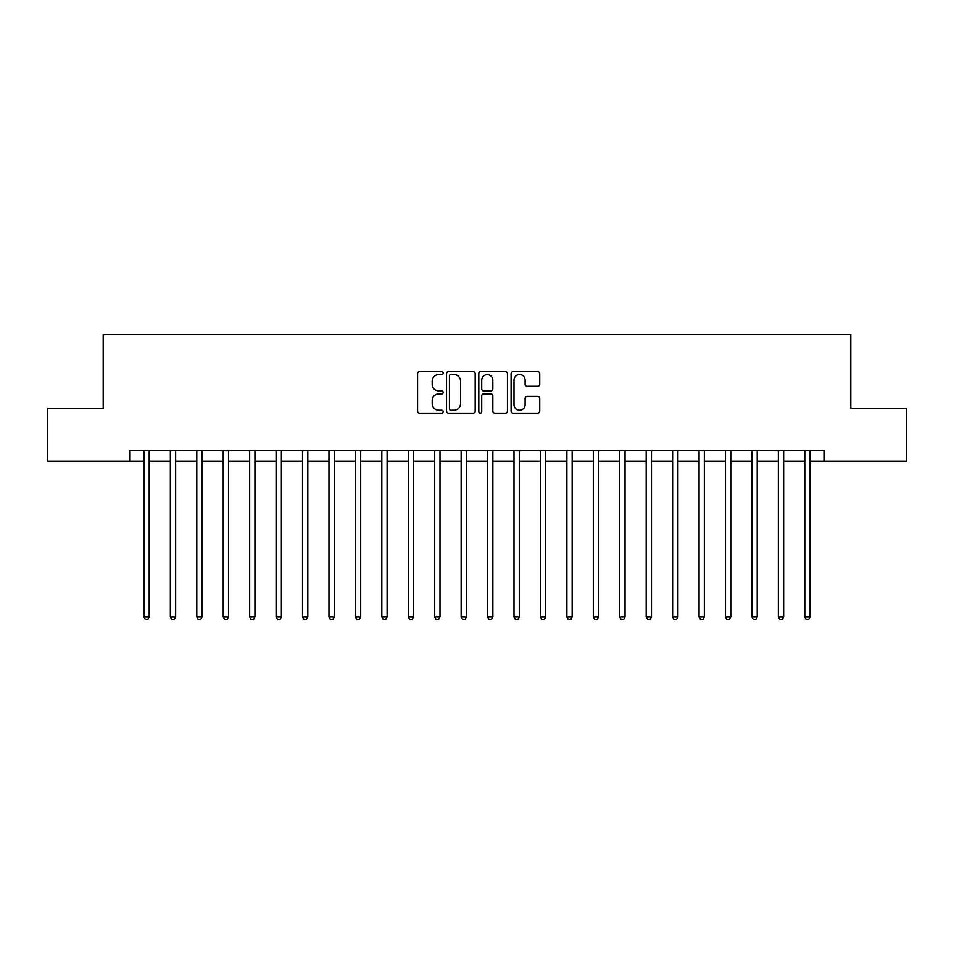 <?xml version="1.0" encoding="UTF-8"?>
<svg xmlns="http://www.w3.org/2000/svg" width="954" height="954" viewBox="0 0 954 954"><rect width="100%" height="100%" fill="white"/><g stroke="black" fill="none" stroke-linecap="round" stroke-linejoin="round"><path stroke-width="1.43" d="M443.169 373.109A1.455 1.455 0 0 0 441.714 371.655L419.653 371.655A2.075 2.075 0 0 0 417.578 373.729L417.578 411.091A2.075 2.075 0 0 0 419.653 413.165L441.714 413.165A1.455 1.455 0 0 0 443.169 411.711A1.455 1.455 0 0 0 441.714 410.256L438.852 410.256A6.642 6.642 0 0 1 432.21 403.614L432.21 400.501A6.642 6.642 0 0 1 438.852 393.859L441.714 393.859A1.455 1.455 0 0 0 443.169 392.404A1.455 1.455 0 0 0 441.714 390.961L438.852 390.961A6.642 6.642 0 0 1 432.21 384.319L432.21 381.195A6.642 6.642 0 0 1 438.852 374.552L441.714 374.552A1.455 1.455 0 0 0 443.169 373.109M537.662 386.287A2.075 2.075 0 0 0 539.737 384.212L539.737 373.729A2.075 2.075 0 0 0 537.662 371.655L513.169 371.655A2.075 2.075 0 0 0 511.094 373.729L511.094 411.091A2.075 2.075 0 0 0 513.169 413.165L537.662 413.165A2.075 2.075 0 0 0 539.737 411.091L539.737 398.426A2.075 2.075 0 0 0 537.662 396.351L527.18 396.351A2.075 2.075 0 0 0 525.105 398.426L525.105 404.711A5.557 5.557 0 0 1 519.548 410.256A5.557 5.557 0 0 1 514.003 404.711L514.003 380.109A5.557 5.557 0 0 1 519.548 374.552A5.557 5.557 0 0 1 525.105 380.109L525.105 384.212A2.075 2.075 0 0 0 527.18 386.287L537.662 386.287M129.649 461.14L47.7 461.14L47.7 408.264L103.211 408.264L103.211 334.258L850.789 334.258L850.789 408.264L906.3 408.264L906.3 461.14L824.351 461.14L824.351 450.562L129.649 450.562L129.649 461.14L143.923 461.14M475.187 373.729A2.075 2.075 0 0 0 473.112 371.655L448.618 371.655A2.075 2.075 0 0 0 446.544 373.729L446.544 411.091A2.075 2.075 0 0 0 448.618 413.165L473.112 413.165A2.075 2.075 0 0 0 475.187 411.091L475.187 373.729M480.888 371.655L505.381 371.655A2.075 2.075 0 0 1 507.456 373.729L507.456 411.091A2.075 2.075 0 0 1 505.381 413.165L494.899 413.165A2.075 2.075 0 0 1 492.824 411.091L492.824 395.934A2.075 2.075 0 0 0 490.75 393.859L483.797 393.859A2.075 2.075 0 0 0 481.722 395.934L481.722 411.711A1.455 1.455 0 0 1 480.267 413.165A1.455 1.455 0 0 1 478.813 411.711L478.813 373.729A2.075 2.075 0 0 1 480.888 371.655M149.206 461.14L170.361 461.14M175.643 461.14L196.786 461.14M202.081 461.14L223.224 461.14M228.519 461.14L249.662 461.14M254.945 461.14L276.1 461.14M281.382 461.14L302.525 461.14M307.82 461.14L328.963 461.14M334.258 461.14L355.401 461.14M360.684 461.14L381.838 461.14M387.121 461.14L408.264 461.14M413.559 461.14L434.702 461.14M439.997 461.14L461.14 461.14M466.423 461.14L487.577 461.14M492.86 461.14L514.003 461.14M519.298 461.14L540.441 461.14M545.736 461.14L566.879 461.14M572.161 461.14L593.316 461.14M598.599 461.14L619.742 461.14M625.037 461.14L646.18 461.14M651.475 461.14L672.618 461.14M677.9 461.14L699.055 461.14M704.338 461.14L725.481 461.14M730.776 461.14L751.919 461.14M757.214 461.14L778.357 461.14M783.639 461.14L804.794 461.14M810.077 461.14L824.351 461.14M450.896 374.552A1.455 1.455 0 0 0 449.441 376.007L449.441 408.813A1.455 1.455 0 0 0 450.896 410.256L453.901 410.256A6.642 6.642 0 0 0 460.543 403.614L460.543 381.195A6.642 6.642 0 0 0 453.901 374.552L450.896 374.552M492.824 380.217A5.557 5.557 0 0 0 487.279 374.66A5.557 5.557 0 0 0 481.722 380.217L481.722 388.874A2.075 2.075 0 0 0 483.797 390.961L490.75 390.961A2.075 2.075 0 0 0 492.824 388.874L492.824 380.217M149.468 450.562L149.361 450.837A2.111 2.111 0 0 0 149.206 451.624L149.206 616.999L143.923 616.999L143.923 451.624A2.111 2.111 0 0 0 143.768 450.837L143.66 450.562M149.206 616.999L147.62 619.742L145.509 619.742L143.923 616.999M175.906 450.562L175.798 450.837A2.111 2.111 0 0 0 175.643 451.624L175.643 616.999L170.361 616.999L170.361 451.624A2.111 2.111 0 0 0 170.206 450.837L170.098 450.562M175.643 616.999L174.057 619.742L171.947 619.742L170.361 616.999M202.343 450.562L202.236 450.837A2.111 2.111 0 0 0 202.081 451.624L202.081 616.999L196.786 616.999L196.786 451.624A2.111 2.111 0 0 0 196.643 450.837L196.536 450.562M202.081 616.999L200.495 619.742L198.372 619.742L196.786 616.999M228.769 450.562L228.662 450.837A2.111 2.111 0 0 0 228.519 451.624L228.519 616.999L223.224 616.999L223.224 451.624A2.111 2.111 0 0 0 223.069 450.837L222.962 450.562M228.519 616.999L226.933 619.742L224.81 619.742L223.224 616.999M255.207 450.562L255.1 450.837A2.111 2.111 0 0 0 254.945 451.624L254.945 616.999L249.662 616.999L249.662 451.624A2.111 2.111 0 0 0 249.507 450.837L249.399 450.562M254.945 616.999L253.359 619.742L251.248 619.742L249.662 616.999M281.645 450.562L281.537 450.837A2.111 2.111 0 0 0 281.382 451.624L281.382 616.999L276.1 616.999L276.1 451.624A2.111 2.111 0 0 0 275.945 450.837L275.837 450.562M281.382 616.999L279.796 619.742L277.686 619.742L276.1 616.999M308.082 450.562L307.975 450.837A2.111 2.111 0 0 0 307.82 451.624L307.82 616.999L302.525 616.999L302.525 451.624A2.111 2.111 0 0 0 302.382 450.837L302.275 450.562M307.82 616.999L306.234 619.742L304.111 619.742L302.525 616.999M334.508 450.562L334.401 450.837A2.111 2.111 0 0 0 334.258 451.624L334.258 616.999L328.963 616.999L328.963 451.624A2.111 2.111 0 0 0 328.808 450.837L328.701 450.562M334.258 616.999L332.672 619.742L330.549 619.742L328.963 616.999M360.946 450.562L360.839 450.837A2.111 2.111 0 0 0 360.684 451.624L360.684 616.999L355.401 616.999L355.401 451.624A2.111 2.111 0 0 0 355.246 450.837L355.138 450.562M360.684 616.999L359.098 619.742L356.987 619.742L355.401 616.999M387.384 450.562L387.276 450.837A2.111 2.111 0 0 0 387.121 451.624L387.121 616.999L381.838 616.999L381.838 451.624A2.111 2.111 0 0 0 381.683 450.837L381.576 450.562M387.121 616.999L385.535 619.742L383.425 619.742L381.838 616.999M413.821 450.562L413.714 450.837A2.111 2.111 0 0 0 413.559 451.624L413.559 616.999L408.264 616.999L408.264 451.624A2.111 2.111 0 0 0 408.121 450.837L408.014 450.562M413.559 616.999L411.973 619.742L409.85 619.742L408.264 616.999M440.247 450.562L440.14 450.837A2.111 2.111 0 0 0 439.997 451.624L439.997 616.999L434.702 616.999L434.702 451.624A2.111 2.111 0 0 0 434.547 450.837L434.44 450.562M439.997 616.999L438.411 619.742L436.288 619.742L434.702 616.999M466.685 450.562L466.578 450.837A2.111 2.111 0 0 0 466.423 451.624L466.423 616.999L461.14 616.999L461.14 451.624A2.111 2.111 0 0 0 460.985 450.837L460.877 450.562M466.423 616.999L464.836 619.742L462.726 619.742L461.14 616.999M493.123 450.562L493.015 450.837A2.111 2.111 0 0 0 492.86 451.624L492.86 616.999L487.577 616.999L487.577 451.624A2.111 2.111 0 0 0 487.422 450.837L487.315 450.562M492.86 616.999L491.274 619.742L489.163 619.742L487.577 616.999M519.56 450.562L519.453 450.837A2.111 2.111 0 0 0 519.298 451.624L519.298 616.999L514.003 616.999L514.003 451.624A2.111 2.111 0 0 0 513.86 450.837L513.753 450.562M519.298 616.999L517.712 619.742L515.589 619.742L514.003 616.999M545.986 450.562L545.879 450.837A2.111 2.111 0 0 0 545.736 451.624L545.736 616.999L540.441 616.999L540.441 451.624A2.111 2.111 0 0 0 540.286 450.837L540.179 450.562M545.736 616.999L544.15 619.742L542.027 619.742L540.441 616.999M572.424 450.562L572.317 450.837A2.111 2.111 0 0 0 572.161 451.624L572.161 616.999L566.879 616.999L566.879 451.624A2.111 2.111 0 0 0 566.724 450.837L566.616 450.562M572.161 616.999L570.575 619.742L568.465 619.742L566.879 616.999M598.862 450.562L598.754 450.837A2.111 2.111 0 0 0 598.599 451.624L598.599 616.999L593.316 616.999L593.316 451.624A2.111 2.111 0 0 0 593.161 450.837L593.054 450.562M598.599 616.999L597.013 619.742L594.902 619.742L593.316 616.999M625.299 450.562L625.192 450.837A2.111 2.111 0 0 0 625.037 451.624L625.037 616.999L619.742 616.999L619.742 451.624A2.111 2.111 0 0 0 619.599 450.837L619.492 450.562M625.037 616.999L623.451 619.742L621.328 619.742L619.742 616.999M651.725 450.562L651.618 450.837A2.111 2.111 0 0 0 651.475 451.624L651.475 616.999L646.18 616.999L646.18 451.624A2.111 2.111 0 0 0 646.025 450.837L645.918 450.562M651.475 616.999L649.889 619.742L647.766 619.742L646.18 616.999M678.163 450.562L678.055 450.837A2.111 2.111 0 0 0 677.9 451.624L677.9 616.999L672.618 616.999L672.618 451.624A2.111 2.111 0 0 0 672.463 450.837L672.355 450.562M677.9 616.999L676.314 619.742L674.204 619.742L672.618 616.999M704.601 450.562L704.493 450.837A2.111 2.111 0 0 0 704.338 451.624L704.338 616.999L699.055 616.999L699.055 451.624A2.111 2.111 0 0 0 698.9 450.837L698.793 450.562M704.338 616.999L702.752 619.742L700.641 619.742L699.055 616.999M731.038 450.562L730.931 450.837A2.111 2.111 0 0 0 730.776 451.624L730.776 616.999L725.481 616.999L725.481 451.624A2.111 2.111 0 0 0 725.338 450.837L725.231 450.562M730.776 616.999L729.19 619.742L727.067 619.742L725.481 616.999M757.464 450.562L757.357 450.837A2.111 2.111 0 0 0 757.214 451.624L757.214 616.999L751.919 616.999L751.919 451.624A2.111 2.111 0 0 0 751.764 450.837L751.657 450.562M757.214 616.999L755.628 619.742L753.505 619.742L751.919 616.999M783.902 450.562L783.794 450.837A2.111 2.111 0 0 0 783.639 451.624L783.639 616.999L778.357 616.999L778.357 451.624A2.111 2.111 0 0 0 778.202 450.837L778.094 450.562M783.639 616.999L782.053 619.742L779.943 619.742L778.357 616.999M810.34 450.562L810.232 450.837A2.111 2.111 0 0 0 810.077 451.624L810.077 616.999L804.794 616.999L804.794 451.624A2.111 2.111 0 0 0 804.639 450.837L804.532 450.562M810.077 616.999L808.491 619.742L806.38 619.742L804.794 616.999"/></g></svg>
